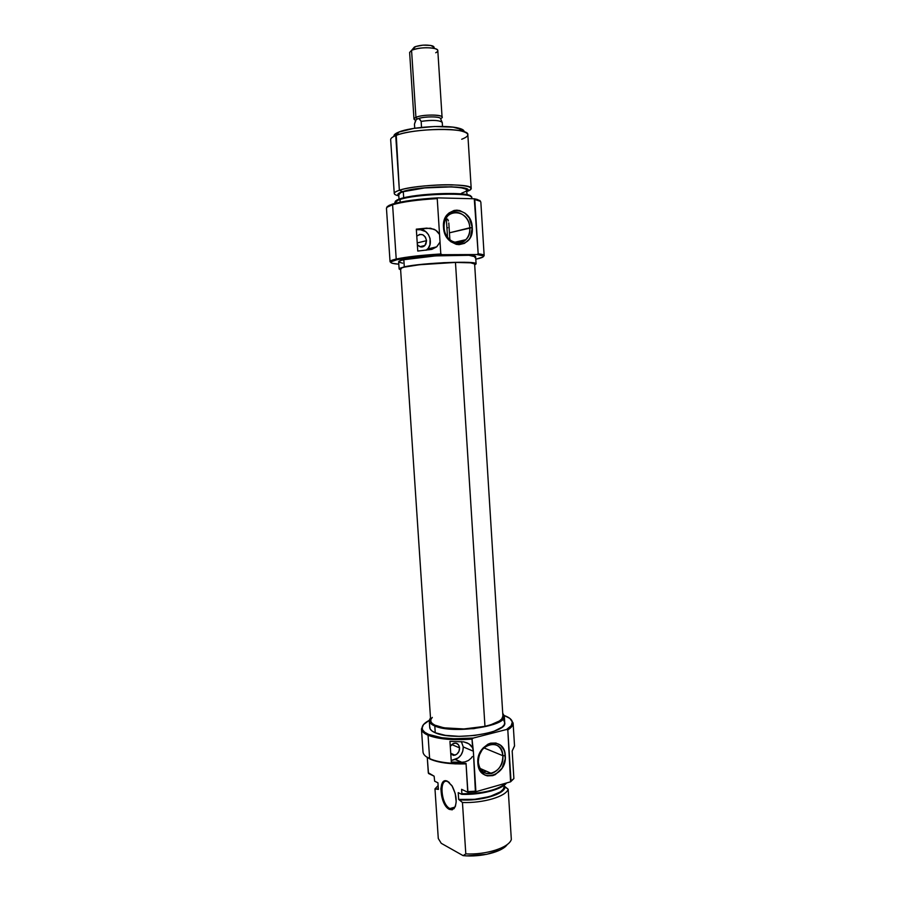 <?xml version="1.0" encoding="UTF-8"?>
<svg xmlns="http://www.w3.org/2000/svg" width="901" height="901" viewBox="0 0 901 901"><rect width="100%" height="100%" fill="white"/><g stroke="black" fill="none" stroke-linecap="round" stroke-linejoin="round"><path stroke-width="1.35" d="M459.578 747.886C459.533 751.49 458.001 753.912 455.005 755.162L450.793 754.182L453.811 755.365L456.773 754.238L458.936 751.434L459.578 747.886L451.694 744.53L459.578 747.886L458.496 744.789L456.052 743.179L453.045 743.607L450.275 746.298L453.766 743.314C457.044 742.672 458.992 744.203 459.578 747.886M455.354 759.43L451.21 760.534L458.429 757.82L461.143 754.847L462.821 751.017L463.238 746.929L461.38 741.613L463.238 746.929L473.363 751.209L463.238 746.929C463.148 753.123 460.512 757.29 455.354 759.43L461.841 762.302L451.311 762.009L449.948 741.343L463.756 741.883L467.304 742.953L470.378 744.913L472.586 747.774L473.363 751.209L472.023 739.079L473.307 738.054C454.059 739.665 439.159 738.448 428.617 734.416L428.065 735.239C438.382 739.237 453.034 740.521 472.023 739.079C453.034 740.521 438.382 739.237 428.065 735.239L428.617 734.416C424.731 732.727 422.569 730.801 422.152 728.65C421.747 725.789 424.123 723.019 429.293 720.338L423.436 724.641L422.141 727.276L422.569 729.844L424.743 732.254L428.617 734.416L441.974 737.75L453.766 738.719L473.307 738.054L506.497 729.517L473.307 738.054L472.023 739.079L472.586 747.774L468.925 743.821L463.756 741.883L449.948 741.343L451.311 762.009L461.458 762.314L455.106 759.498L461.458 762.314L465.062 761.863L461.841 762.302M448.146 781.798C438.832 776.786 440.679 804.424 449.914 808.557L449.374 809.391C439.688 805.043 437.751 776.031 447.527 781.291L449.385 782.575L446.051 780.852L443.461 781.629L441.636 784.489L440.848 788.961L442.661 799.975L446.389 806.834L449.374 809.391L452.246 809.83L455.377 806.395L456.199 801.867L455.219 793.454L451.953 785.706L447.527 781.291L452.223 786.156C456.796 795.47 457.393 802.994 454.014 808.726L449.374 809.391L449.914 808.557C440.735 804.458 438.81 776.977 448.056 781.753L448.146 781.798M483.218 772.112L486.416 771.222L483.218 772.112M454.949 807.093L449.914 808.557L454.949 807.093M421.465 728.932L423.008 751.93C423.211 754.441 425.418 756.682 429.631 758.653L430.273 759.183C438.472 762.719 450.252 764.285 465.614 763.89L455.016 763.868L440.826 762.314L433.291 760.376L426.105 756.626L430.273 759.183L429.631 758.653L428.065 735.239C423.853 733.403 421.657 731.308 421.465 728.932L423.549 724.505L421.522 729.371C421.938 731.567 424.123 733.527 428.065 735.239L429.631 758.653C425.317 756.637 423.098 754.328 422.997 751.738M513.108 723.447L510.473 718.919L513.108 723.007C513.232 725.294 511.475 727.58 507.815 729.866C511.239 727.738 512.996 725.598 513.108 723.447L512.387 722.805C512.41 719.955 509.718 717.523 504.312 715.54L509.943 718.469L512.331 721.949L511.194 725.733L506.497 729.517L507.815 729.866L511.002 781.009L513.885 778.577L512.173 750.995L514.539 746.005L513.108 723.041M478.352 762.347C479.05 781.257 504.706 774.004 502.871 755.714L505.281 755.736C507.342 776.178 478.656 784.343 477.857 763.158L478.352 762.347C478.499 753.596 482.114 747.706 489.22 744.643C496.958 743.19 501.519 746.884 502.871 755.714C502.702 764.645 498.951 770.58 491.597 773.508C484.107 774.702 479.692 770.986 478.352 762.347L478.33 766.278L480.785 771.594L484.884 775.04L487.362 775.874L492.701 775.648L495.347 774.59L502.037 768.226L505.224 758.946L504.83 752.662L503.873 749.835L500.607 745.375L495.967 743.032L490.64 743.167L487.982 744.181L483.161 747.931L478.521 756.615L477.857 763.158C475.953 742.244 504.763 734.844 505.281 755.736L502.871 755.714L483.916 747.886L502.871 755.714C502.398 737.029 476.64 743.674 478.352 762.347M429.754 726.848L430.16 728.988L432.007 730.981L435.251 732.761L434.8 725.981L439.328 727.434L451.547 729.224L473.825 728.65L493.557 724.449L498.253 722.489L503.715 718.198L504.312 716.047L502.724 713.22L504.312 716.036C507.274 726.262 452.46 734.304 434.8 725.981L435.251 732.761C452.91 741.264 507.702 733.132 504.729 722.715L503.884 720.631M468.441 760.478L465.062 761.863L468.441 760.478L471.246 758.113L468.441 760.478M472.293 756.603L471.246 758.113L472.293 756.603M512.387 722.805C512.264 725.068 510.293 727.298 506.497 729.517L507.815 729.866L510.585 781.82L475.897 791.72L467.743 792.261L461.594 789.321L467.743 792.261L467.878 791.664L466.042 763.417C450.218 763.879 438.077 762.291 429.631 758.653C438.077 762.291 450.218 763.879 466.042 763.417L467.743 792.261L475.897 791.72L473.363 751.209L475.379 791.168L467.878 791.664L475.897 791.72L510.585 781.82L513.885 778.577L510.585 781.82L513.885 778.577L512.173 750.995L514.516 745.825M428.302 772.754L427.277 757.516L428.493 773.475L434.124 776.178L428.302 772.754M507.24 844.507C502.612 851.839 480.864 857.437 463.103 855.635L441.242 843.313L463.103 855.635L465.806 853.9L462.45 802.498L458.665 799.424L474.613 799.333L489.761 796.574L500.449 791.855L503.31 789.118L504.278 786.336L505.101 786.708L502.634 790.819L496.293 794.659L479.276 799.108L459.465 799.818L458.665 799.424L458.215 792.632L461.729 794.344L458.215 792.632L458.665 799.424C479.467 801.53 505.191 793.939 504.278 786.336L508.187 789.276L505.101 786.708C505.191 794.231 480.256 801.597 459.465 799.818L462.45 802.498C483.15 803.287 505.776 796.574 508.187 789.276L511.329 839.495L508.187 789.276C505.776 796.574 483.15 803.287 462.45 802.498L465.806 853.9C486.45 854.948 508.975 847.627 511.329 839.495C508.975 847.627 486.45 854.948 465.806 853.9L463.103 855.635L466.943 855.882L486.698 854.328L499.807 850.139L506.092 845.87M437.627 789.039L434.98 788.882L438.123 785.582L434.98 788.882L438.28 838.504L441.242 843.313L438.28 838.504L434.98 788.882L438.382 789.411L437.627 789.039L438.258 787.587M504.278 786.336L504.2 785.188L504.278 786.336M461.729 794.344L477.248 793.657L491.631 790.864L502.296 786.483L506.497 782.992C501.801 789.58 480.65 795.054 461.729 794.344L461.886 793.758C482.835 793.657 497.543 790.109 505.99 783.127C497.543 790.109 482.835 793.657 461.886 793.758L461.729 794.344M461.594 789.321L461.886 793.758L461.594 789.321M434.642 781.201L434.124 776.178L434.642 781.201L437.942 782.8L434.642 781.201M482.868 770.423L482.97 771.92L482.868 770.423L481.314 770.321M438.382 789.411L437.942 782.8L438.382 789.411M429.281 720.89L430.498 717.86L429.315 720.192L429.709 722.287L434.8 725.981C431.286 724.505 429.45 722.816 429.281 720.89L429.732 727.558C429.89 729.517 431.737 731.252 435.251 732.761L445.432 735.362L459.183 736.342L474.275 735.52L488.196 733.02L493.985 731.263L502.105 727.13L504.143 724.911L504.729 722.726L504.312 716.036M453.226 755.342L454.262 754.847M455.534 805.922C454.329 808.715 452.55 809.639 450.196 808.693L454.329 807.915L455.534 805.922M502.904 716.07L501.834 718.874L499.436 720.958L490.831 724.764L484.963 726.341L455.467 262.428C467.754 262.281 474.151 262.81 474.636 264.004L470.694 262.822L455.467 262.428C431.894 262.709 399.132 266.572 400.562 268.802L430.689 720.766C429.957 728.267 462.337 731.803 484.963 726.341L455.467 262.428L419.584 264.736L404.425 267.101L401.823 267.856L400.877 269.185M474.636 264.004L502.904 716.104C502.747 720.057 496.766 723.469 484.963 726.341L463.936 728.954L443.968 727.828L434.868 725.17L432.176 723.424L430.836 721.487L430.892 719.448L432.3 717.399M426.556 240.657L417.231 242.932L426.556 240.657L425.869 244.171L423.616 246.502L420.519 246.874L417.354 244.802C419.9 247.437 422.445 247.662 424.979 245.477L426.556 240.657C424.889 234.632 421.803 233.032 417.287 235.848L419.697 234.406L422.851 234.789L425.418 237.132L426.556 240.657M478.172 253.823L476.877 254.544C484.727 255.355 485.56 256.627 479.4 258.373L475.796 259.206L482.846 257.1L483.195 255.861L476.877 254.544L442.233 254.701L476.877 254.544L478.172 253.823C482.091 254.24 484.085 254.814 484.152 255.557L483.499 256.357C485.234 255.242 483.454 254.397 478.172 253.823L474.782 199.515L480.098 201.205L479.805 200.518L474.264 198.772L437.683 197.882C417.974 199.031 403.006 201.069 392.757 204.009L392.588 204.718C402.747 201.813 417.636 199.774 437.233 198.603L437.683 197.882L430.948 198.299L405.957 201.114L392.757 204.009L387.295 206.498L386.664 207.692L388.984 205.428L392.757 204.009L392.588 204.718C388.455 206.002 386.416 207.219 386.461 208.368L387.081 207.219L392.588 204.718L396.215 259.049C390.685 260.344 388.883 261.448 390.797 262.36L390.043 261.65C390.02 260.873 392.081 260.006 396.215 259.049L392.588 204.718C402.747 201.813 417.636 199.774 437.233 198.603L437.683 197.882L474.264 198.772L478.172 253.823M396.879 259.758L396.215 259.049C406.396 256.864 421.263 255.174 440.803 253.981L440.037 242.042L436.839 246.705L431.827 249.386L417.76 251.064L416.318 229.158L430.441 228.212L435.757 230.172L439.542 234.451L437.233 198.603L440.037 242.042L439.542 234.451L437.267 231.366L434.091 229.259L426.702 228.122L420.452 229.744L416.363 229.71L420.452 229.744L426.702 228.122L416.318 229.158L417.76 251.064L431.827 249.386L436.658 246.863L440.037 242.042L440.803 253.981C421.263 255.174 406.396 256.864 396.215 259.049L396.879 259.758L415.992 256.83L442.233 254.701L440.803 253.981L442.233 254.701C422.411 255.861 407.286 257.551 396.879 259.758C389.446 261.549 388.849 262.901 395.077 263.824L398.794 264.196L392.476 263.329L390.921 262.608L391.124 261.752L396.879 259.758M469.793 227.795C469.286 208.154 442.267 207.568 444.08 227.548L443.495 227.289C441.479 204.899 471.707 205.608 472.27 227.559L449.441 232.818L469.793 227.795C470.007 232.604 468.689 236.569 465.828 239.677C458.665 247.865 444.452 240.105 444.08 227.548C443.855 222.874 445.105 218.988 447.808 215.902C455.039 207.241 469.5 215.226 469.793 227.795L472.27 227.559L469.275 218.008L465.051 213.21L459.724 210.552L456.897 210.17L454.104 210.44L449.047 212.94L446.986 215.057L444.182 220.655L443.495 227.289L444.002 230.679L446.569 236.952L448.552 239.587L450.883 241.738L456.255 244.329L459.082 244.655L464.477 243.36L468.869 239.643L470.468 237.064L472.27 227.559C474.444 249.498 444.362 249.633 443.495 227.289L444.08 227.548C444.835 247.505 471.741 247.415 469.793 227.795M447.583 219.101L448.439 220.936L447.583 219.101M448.811 222.952L448.833 223.989M446.941 228.133L447.662 227.716L446.941 228.133M464.083 131.805C464.364 130.341 462.517 129.113 458.541 128.111C446.029 124.665 411.081 126.928 399.075 131.951L395.719 135.601L399.346 190.257L402.522 191.654C420.316 185.392 477.406 185.201 466.988 191.271L467.788 190.055L464.927 188.241L451.491 186.755L424.36 187.825L402.522 191.654L399.346 190.257C416.499 184.097 473.239 182.835 471.2 188.523C471.223 189.469 469.815 190.449 467 191.463C475.345 187.836 470.209 185.617 451.559 184.795C433.764 184.401 409.223 186.991 399.346 190.257L396.26 135.387C409.437 129.913 448.056 127.413 461.774 131.152C469.826 133.393 469.804 136.096 461.706 139.25M471.842 198.716L471.775 197.601C473.825 192.195 417.118 193.58 399.965 199.493C415.552 194.12 467 192.161 471.144 196.711L470.851 196.024C466.729 191.485 415.631 193.422 400.145 198.772L400.145 202.184L399.965 199.493C396.53 200.574 394.829 201.599 394.863 202.579L394.908 203.389M394.863 202.59L400.145 198.772L424.033 194.684L453.732 193.478L468.396 195.01L471.471 196.981L470.851 196.024M474.951 257.607L475.649 256.875C477.823 253.282 421.094 255.456 403.817 259.713L404.29 266.854C421.578 262.788 478.273 260.524 476.088 263.903L474.692 264.905L476.088 263.903L475.3 263.295L464.398 262.259L443.9 262.675L421.094 264.421L404.29 266.854L403.817 259.713L400.663 260.558L398.738 262.078L402.623 263.171M484.152 255.557L480.852 202.263C480.762 201.16 478.746 200.247 474.782 199.515L474.264 198.772L477.147 199.414L480.301 200.968M461.492 193.264L466.346 191.136L466.909 190.111C468.666 185.133 418.56 186.259 403.288 191.676L403.693 197.815L403.288 191.676L400.506 192.769L398.794 194.841M471.2 188.512L467.844 134.722C469.793 127.356 412.816 127.908 395.719 135.601C392.295 136.997 390.606 138.371 390.662 139.711C390.595 138.382 392.273 137.008 395.719 135.601L398.58 132.154L394.199 135.015M398.805 195.877C395.866 195.235 394.345 194.447 394.255 193.501C394.221 192.476 395.922 191.395 399.346 190.257C392.78 192.555 392.599 194.425 398.805 195.877M398.794 195.697L398.118 193.873L402.522 191.654C398.017 193.152 396.778 194.492 398.794 195.697M467.202 194.729L466.166 189.165L460.816 187.678L451.018 186.901L424.574 187.949L403.288 191.676C400.213 192.679 398.692 193.636 398.715 194.548L399.019 199.144M395.37 201.61L400.145 198.772L397.037 199.954L395.077 201.937M476.088 263.903L475.649 256.875L468.914 255.298L435.656 255.884L403.817 259.713C400.359 260.502 398.636 261.211 398.636 261.853L399.109 268.87L404.29 266.854L399.425 268.419L399.199 269.095L400.618 269.703L399.109 268.881M463.328 130.093L453.226 127.176L434.507 126.512L413.796 128.404L398.58 132.154C395.089 133.596 393.568 135.004 394.019 136.355M480.548 201.599L479.805 200.518M395.584 200.889L396.203 203.063M426.105 250.253L427.648 248.958C433.798 243.056 428.718 229.383 420.452 229.744L425.711 231.625L428.437 234.632L430.07 238.551L429.946 244.813L428.189 248.327L426.105 250.253M440.623 118.605L440.544 118.639C449.137 114.934 424.292 113.549 415.924 117.321L417.321 118.932L418.864 118.403C426.06 116.15 441.603 116.533 440.657 118.909L440.398 118.301C438.81 116.387 425.182 116.443 418.864 118.403L421.15 121.376C431.174 119.923 438.111 120.103 441.963 121.939L442.222 122.705M433.516 48.249C434.586 47.246 434.045 46.401 431.894 45.726C426.128 44.588 420.463 44.96 414.877 46.829L412.23 50.062C419.675 47.584 427.254 47.089 434.935 48.598C438.46 49.758 438.719 51.143 435.735 52.765M411.566 50.377L415.924 117.321C422.299 114.382 442.628 114.281 442.064 117.175L437.807 50.625C438.337 46.976 417.918 46.762 411.566 50.377L409.628 52.449L413.976 118.988L415.924 117.321L411.566 50.377L414.381 47.066L412.928 48.767M414.46 124.27L414.719 128.269L414.471 124.101L415.778 119.889L417.321 118.932L415.924 117.321C413.424 118.448 413.345 119.428 415.676 120.25L415.586 120.227M434.057 47.212L430.633 45.433L422.963 45.151L415.609 46.537L413.052 49.048M446.288 217.918L447.527 237.222M414.742 128.257L414.471 124.101L416.239 119.495L418.864 118.403L416.239 119.495L418.864 118.403L420.08 119.653L421.15 121.376L421.533 127.401L421.15 121.376C432.671 119.81 439.711 120.182 442.256 122.468L442.515 126.467M450.737 753.292L455.005 755.162M486.326 771.177L483.15 772.056M421.522 729.371L422.152 728.65M480.019 768.407L491.597 773.508M454.768 807.364L450.196 808.693M454.329 807.915L454.014 808.726M387.081 207.219L387.295 206.498M396.26 135.387L399.075 131.951M461.774 131.152L458.541 128.111M386.461 208.368L390.043 261.65M422.344 246.93L422.287 246.119L422.344 246.93M390.662 139.711L394.255 193.501M454.172 242.38L465.828 239.677M427.648 248.958L436.658 246.863M419.9 246.683L424.979 245.477M448.811 223.02L449.881 239.812M412.23 50.062L414.877 46.829M434.935 48.598L431.894 45.726M415.778 119.889L415.35 121.387M440.398 118.301L441.963 121.939"/></g></svg>
